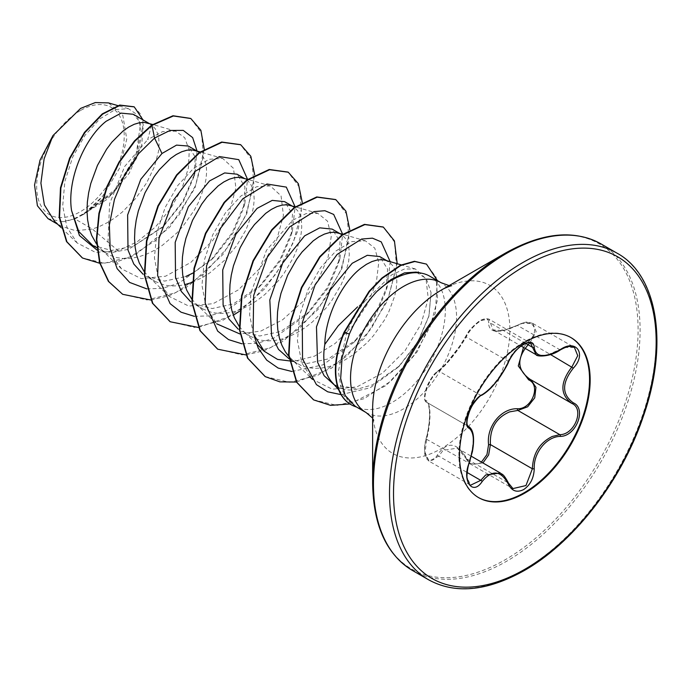 <?xml version="1.0" encoding="UTF-8"?>
<svg xmlns="http://www.w3.org/2000/svg" width="691" height="691" viewBox="0 0 691 691"><rect width="100%" height="100%" fill="white"/><g stroke="black" fill="none" stroke-linecap="round" stroke-linejoin="round"><path stroke-width="0.52" stroke-dasharray="3.46 2.59" d="M482.931 462.953L471.271 464.516L457.295 448.148L443.069 450.351L438.785 456.129L429.085 461.182L425.06 452.536L426.684 438.889C431.063 422.218 431.072 403.311 426.684 402.292C421.562 401.151 428.135 380.154 436.237 373.131L438.785 371.093C445.298 366.575 459.429 349.007 466.2 336.983C469.699 330.194 474.657 324.718 481.083 320.555L488.865 319.095L493.072 329.849L503.368 330.635L522.439 323.388L532.865 323.466L574.42 347.452L564.236 347.521L546.287 355.485L536.112 354.699M508.481 362.049A1.417 0.777 22.7 0 0 508.153 361.203L466.2 336.983A1.417 0.829 -152.3 0 1 465.924 336.033C467.66 331.982 471.703 327.301 478.077 321.989C479.563 320.615 482.119 319.467 485.73 318.534L488.865 319.095L530.541 343.159L522.595 344.524C516.229 348.661 511.409 354.224 508.153 361.203C502.798 374.367 489.064 391.46 480.737 395.312L478.034 397.265C469.509 404.054 463.03 425 468.636 426.511C474.631 431.754 474.631 443.95 468.636 463.108L466.658 476.617L470.623 485.168L429.085 461.191M523.476 347.409L528.675 341.389C541.295 329.892 531.854 316.538 517.455 325.452C498.496 334.038 488.865 333.183 488.572 322.878C488.736 318.56 485.928 317.851 480.159 320.762C474.19 324.615 469.526 329.633 466.166 335.809C459.187 348.61 444.417 366.973 437.308 371.706C430.148 375.265 420.75 399.502 426.105 400.581C430.899 401.903 430.882 421.657 426.105 439.096L426.01 438.94C429.094 428.273 429.716 416.276 429.543 413.65C429.163 406.308 428.29 402.559 426.926 402.421L468.463 426.425M500.353 473.015L512.947 488.58L471.271 464.516C469.681 463.92 467.893 461.873 465.898 458.349A1.417 0.682 -25.4 0 0 466.2 458.574L508.153 482.793A1.417 0.769 157.4 0 1 508.481 483.078M426.105 439.096C420.75 454.79 430.165 468.161 437.308 455.049C447.034 441.178 456.647 442.033 466.166 457.632C469.526 463.981 474.19 465.751 480.159 462.927L481.42 462.08M478.336 497.468A92.387 53.337 -60 0 1 478.025 497.287A92.387 53.337 -60 0 1 463.86 423.255A92.387 53.337 -60 0 1 524.21 341.846A92.387 53.337 -60 0 1 570.403 337.268A92.387 53.337 -60 0 1 570.714 337.45M80.45 110.525A61.914 35.742 120 0 0 36.666 186.345A61.914 35.742 120 0 0 80.45 211.627A61.914 35.742 120 0 0 124.225 135.799A61.914 35.742 120 0 0 80.45 110.525M505.363 253.131L505.363 253.131A187.71 108.375 120 0 1 638.095 329.762A187.71 108.375 120 0 1 505.363 559.658A187.71 108.375 120 0 1 372.63 483.026M331.913 382.14A66.932 38.644 120 0 0 337.649 386.856A66.932 38.644 120 0 0 358.422 388.86L372.57 384.827L399.666 365.764L417.822 342.166L428.817 316.461L431.063 292.673L426.364 278.706L416.112 272.081M429.793 276.21A74.965 43.283 -60 0 1 441.281 336.275A74.965 43.283 -60 0 1 392.307 402.335A74.965 43.283 -60 0 1 356.625 406.99L347.97 400.279L341 387.781L338.383 371.317L346.787 332.362C351.589 321.177 357.567 310.838 364.71 301.345L357.593 306.856M356.625 406.99L355.088 406.196M54.572 221.301L61.084 226.199L75.621 230.699L92.387 229.032L74.766 218.857A66.932 38.644 120 0 0 80.692 215.868A66.932 38.644 120 0 0 80.985 215.696L111.925 193.998L134.019 162.195L141.405 131.921L139.107 120.96L133.233 114.265M151.571 125.166L147.71 139.591L162.635 131.601L175.618 131.126L184.73 137.734L189.256 150.413L188.47 167.714L182.234 187.719L170.953 208.181L155.587 226.821L137.466 241.591L118.282 250.807L92.387 229.032L99.271 226.588L107.088 222.77L114.766 217.924L122.169 212.172L135.661 198.464L146.647 182.865L154.404 166.738L158.481 151.476L159.085 144.6L158.731 138.433L157.444 133.121L155.294 128.768L151.752 125.045M92.611 245.383L111.553 250.436L133.259 246.212L163.836 226L183.296 201.617L194.145 176.231L195.225 157.073L188.263 146.034M96.541 244.044L100.843 248.976L104.566 252.085L110.422 255.471L116.909 257.639L123.914 258.581L131.325 258.279L139.003 256.75L146.82 254.038L154.637 250.22L162.316 245.374L176.732 233.092L183.219 225.922L194.197 210.323L198.516 202.23L204.467 186.363L206.03 178.934L206.635 172.059L206.281 165.892L204.994 160.571L202.843 156.218L199.88 152.936L195.087 150.439M144.091 271.494L148.392 276.435L154.957 281.375L146.345 276.4L164.674 281.099L185.749 276.521M154.957 281.375L164.458 285.098L171.463 286.031L178.874 285.728L184.765 284.666M191.951 282.455L202.187 277.67L209.865 272.833L224.281 260.542L236.616 245.728L246.065 229.68L252.016 213.813L253.58 206.384L254.184 199.509L253.83 193.342L252.552 188.021L250.392 183.668L247.43 180.386L242.636 177.889M191.64 298.953L195.942 303.885L202.506 308.834L193.895 303.859L212.215 308.549L233.299 303.971L261.949 284.277L280.391 260.74L291.075 235.812L292.492 214.219L284.597 201.651M202.506 308.834L212.007 312.548L219.012 313.489L226.423 313.187L234.102 311.658L241.919 308.946L249.736 305.128L257.415 300.283L264.817 294.53L278.318 280.822L284.165 273.178L293.615 257.138L297.052 249.088L301.129 233.834L301.734 226.959L301.38 220.792L300.101 215.471L297.942 211.126L294.979 207.844L290.185 205.339M239.19 326.402L243.491 331.335L250.056 336.284L241.444 331.309L259.756 336.007L280.848 331.421L309.499 311.727L327.931 288.207L338.625 263.271L340.041 241.686L332.146 229.11M250.056 336.284L259.557 339.998L266.562 340.939L273.973 340.637L281.652 339.108L289.469 336.396L297.285 332.578L304.964 327.733L312.367 321.98L325.867 308.281L331.715 300.628L341.164 284.588L344.602 276.547L348.679 261.293L349.283 254.418L348.929 248.25L347.651 242.93L345.491 238.576L342.529 235.294L337.744 232.798M288.993 358.759L307.322 363.457L328.398 358.879L357.048 339.177L375.498 315.623L386.174 290.73L387.591 269.136L379.696 256.56M288.752 356.383L294.763 361.894L300.62 365.28L307.106 367.457L314.111 368.389L321.522 368.087L329.201 366.558L337.018 363.855L344.835 360.028L352.514 355.191L366.93 342.9L373.416 335.731L384.395 320.132L388.713 312.038L394.665 296.171L396.228 288.743L396.833 281.868L396.479 275.7L395.2 270.38L393.041 266.026L390.078 262.744L385.293 260.248M149.144 123.456L147.537 122.989M193.16 272.919L214.391 256.827L232.824 233.299L243.534 208.354L244.942 186.795L237.048 174.201M118.282 250.807L95.496 252.362L77.133 242.956L66.889 227.114L62.708 205.84L64.833 181.543L72.702 157.064L85.028 135.281L99.936 118.8L115.19 109.584L128.431 108.686L136.213 114.032L140.42 124.259L136.136 154.991L115.449 189.256L84.06 213.934L102.657 196.192L119.422 168.457L126.764 139.116L122.817 115.319L108.487 102.899M334.332 384.939L358.422 388.86M74.766 218.857L62.371 221.707L48.059 218.676M197.047 151.009L194.992 172.862L182.847 201.375L162.281 227.503L128.699 249.27L112.02 252.509L97.086 250.125M204.242 149.196L194.914 188.194L169.692 227.313L135.021 254.996L116.883 261.854L99.763 263.28M143.002 119.906L141.871 144.497L129.165 173.337L107.416 199.155L80.985 215.696M190.638 118.42L201.565 132.914L203.379 156.598L195.588 185.447L179.168 214.763L156.33 239.872L130.236 256.888L104.427 263.202L82.315 257.907M134.045 106.777L140.714 114.3L143.529 126.203L136.663 158.17L114.982 191.139L84.691 213.761L81.141 215.652M84.06 213.934L84.691 213.761M364.71 301.345L391.693 274.837L404.399 269.041L415.334 268.963L426.01 278.853L428.247 298.538L421.035 324.139L405.021 350.734L382.503 373.114L356.945 386.882L332.293 389.206L312.427 379.316L301.734 362.732L297.432 340.559L299.687 315.321L307.866 290.039L320.572 267.702L335.999 250.928L351.71 241.643L365.375 240.814L374.798 248.147L378.746 262.468L376.414 281.85L367.776 303.712L353.542 325.193L335.126 343.496L314.5 356.15L293.805 361.445M253.381 333.978L249.615 314.828L250.842 293.183L266.484 250.246L292.664 220.239L306.139 213.588L317.825 213.364L327.525 221.163L331.248 236.452L328.139 256.992L318.249 279.872L302.537 301.803L282.679 319.726L260.982 331.006L239.924 333.969M195.942 303.885L216.698 323.811L206.143 307.365L201.962 285.253L204.355 260.136L212.681 234.957L225.534 212.69L240.934 195.994L256.637 186.734L270.276 185.905L281.047 195.795L283.431 215.462L276.391 241.029L260.619 267.555L238.395 289.866L213.104 303.66L188.764 306.087L169.148 296.361L158.593 279.907L154.413 257.821L156.805 232.694L165.123 207.516L177.976 185.257L193.376 168.544L209.071 159.284L222.727 158.455L233.506 168.354L235.881 188.047L228.842 213.597L213.061 240.105L190.811 262.442L165.529 276.219L141.197 278.628L121.599 268.903L112.97 256.905L108.003 241.306L109.593 203.741L124.665 166.479L147.71 139.591M146.786 288.873L162.368 288.397L178.883 283.155L210.841 260.369L232.159 232.789L244.899 203.189L247.542 179.315M194.335 316.331L209.917 315.847L226.432 310.605L258.399 287.81L279.708 260.248L292.448 230.647L295.092 206.764M241.893 343.781L257.467 343.297L273.981 338.054L305.949 315.269L327.249 287.698L339.998 258.106L342.641 234.214M291.965 371.499L322.939 364.865L353.49 342.719L374.807 315.156L387.547 285.556L390.19 261.673M341.06 394.63L370.16 387.798L398.258 367.171L417.614 342.114L429.007 315.778L431.063 292.673M150.802 300.015L169.381 295.705L188.332 286.169L222.96 254.521L246.791 213.769L254.703 174.961M198.352 327.474L233.325 315.2M239.38 311.313L264.878 288.631L285.288 260.136L298.21 229.939L302.252 202.411M245.901 354.924L264.48 350.613L283.431 341.078L318.059 309.43L341.89 268.678L349.801 229.861M296.474 382.037L331.628 368.113L364.105 338.728L387.444 300.939L397.204 263.703M349.922 403.967L386.329 385.431L417.122 351.892L435.287 313.265L437.36 280.572M122.471 294.185L147.053 299.98L175.462 292.785L203.862 273.938L228.393 246.557L245.789 215.048L253.873 184.445L251.861 159.63L240.511 144.635M170.021 321.635L194.594 327.439L223.003 320.235L251.403 301.397L275.934 274.016L293.338 242.506L301.423 211.904L299.41 187.088L288.061 172.085M217.561 349.085L242.135 354.889L270.552 347.694L298.944 328.856L323.483 301.475L340.888 269.965L348.972 239.362L346.96 214.547L335.61 199.544M265.111 376.543L289.684 382.339L318.102 375.144L346.502 356.306L371.032 328.925L388.437 297.415L396.522 266.812L394.509 241.997L383.16 226.994M313.498 399.804L337.044 405.41L364.027 398.716L390.786 381.207L413.745 355.96L429.975 327.163L437.61 299.462L436.107 277.246L426.304 264.005M62.371 221.707A66.578 38.437 120 0 0 102.657 196.192M356.867 406.99A74.162 42.816 -60 0 1 350.95 404.589M572.269 403.648L529.98 379.238L572.269 403.648M532.882 323.474L536.138 331.654L529.98 342.684L528.675 341.389M530.334 379.437L529.98 379.238A1.417 0.838 -61.9 0 0 529.954 379.229A1.417 0.838 -61.9 0 0 529.867 379.186M426.105 400.581A1.417 1.347 -65.5 0 0 426.684 402.292L468.343 426.347M481.653 395.304A1.417 1.175 63.4 0 1 480.737 395.312L438.785 371.093A1.417 1.218 -123.3 0 0 437.723 371.179L437.723 371.179A1.417 1.218 -123.3 0 0 437.308 371.706M429.059 461.165C426.675 458.781 422.305 456.924 426.01 438.94L469.094 463.186M426.537 402.214C424.101 401.186 423.894 396.98 425.889 389.62C427.703 382.788 434.147 373.209 437.723 371.179C442.162 367.621 445.401 364.502 447.448 361.834L459.584 346.269L465.924 336.033A1.417 0.829 -152.3 0 1 466.166 335.809M437.308 455.049A1.417 0.777 -149.6 0 0 438.785 456.129L467.142 472.497M525.747 343.418L490.411 323.017A1.417 1.192 7 0 0 488.572 322.878M466.166 457.632A1.417 0.682 -25.4 0 0 465.898 458.349C460.888 449.271 459.074 449.642 457.295 448.148M560.263 349.948L517.455 325.452M428.567 579.766A188.539 108.85 120 0 0 522.837 570.429A188.539 108.85 120 0 0 646.007 404.287A188.539 108.85 120 0 0 617.106 253.208M412.51 570.49A188.539 108.85 120 0 0 506.779 561.152A188.539 108.85 120 0 0 629.95 395.01A188.539 108.85 120 0 0 601.049 243.932M372.63 418.098L374.03 420.249C373.719 421.303 373.252 417.554 372.63 409.003A97.051 56.031 120 0 0 441.255 448.632A97.051 56.031 120 0 0 509.88 329.762A97.051 56.031 120 0 0 441.255 290.142L441.255 290.142M366.066 412.536A74.965 43.283 120 0 0 403.553 408.822A74.965 43.283 120 0 0 452.519 342.762A74.965 43.283 120 0 0 441.031 282.697M343.963 332.388L346.787 332.362M529.98 342.684L550.597 354.587M457.287 448.148L471.383 456.285M571.025 337.631L570.403 337.268M451.689 285.728L449.133 285.599M338.72 389.828L347.97 400.279M96.835 247.819L107.407 253.925M289.071 358.802L297.605 363.734M196.693 150.906L198.118 151.726M244.243 178.356L245.668 179.176M291.792 205.806L293.217 206.626M339.341 233.264L340.767 234.076M386.891 260.714L388.316 261.535M77.133 242.956L61.015 227.486M128.431 108.686L117.746 105.585M334.453 385.008L337.649 386.856M57.56 224.169L61.084 226.199M415.334 268.963L401.212 264.869M309.965 376.958L291.041 358.784M365.375 240.814L342.779 234.258M256.223 343.557L243.491 331.335M317.825 213.355L295.23 206.808M270.276 185.905L247.68 179.349M169.148 296.361L148.392 276.435M222.727 158.455L200.131 151.899M121.599 268.903L100.843 248.976M175.618 131.126L152.625 124.458M210.841 260.369L214.4 256.827M244.899 203.189L243.534 208.354M258.399 287.81L261.949 284.277M292.448 230.647L291.084 235.812M305.949 315.269L309.499 311.727M339.998 258.106L338.625 263.271M353.49 342.719L357.048 339.186M387.547 285.556L386.174 290.73M398.258 367.171L399.666 365.764M429.007 315.778L428.817 316.461M163.836 226L162.281 227.503M194.145 176.231L194.992 172.862M478.647 497.65L478.025 497.287M426.926 402.421L468.265 426.287M532.865 323.466C526.404 321.747 527.639 320.995 517.473 325.167C492.916 335.74 494.005 328.778 493.063 329.849L521.1 346.036"/><path stroke-width="1.04" d="M482.171 394.699C492.139 388.273 500.82 377.476 508.205 362.317C511.599 354.699 516.721 348.661 523.579 344.222C530.299 340.836 533.849 341.864 534.238 347.297C535.603 357.428 544.292 358.197 560.297 349.62C576.087 338.478 586.935 353.922 573.331 368.13C561.723 382.926 561.723 394.501 573.331 402.844C586.944 408.467 576.061 436.436 560.297 436.392C546.495 436.565 533.374 452.899 534.238 468.809C533.849 478.137 530.299 485.073 523.579 489.608C516.721 492.933 511.599 491.016 508.205 483.855C500.811 470.269 492.13 469.491 482.171 481.532C472.54 496.216 461.7 480.737 469.163 462.996C474.752 444.693 474.752 433.11 469.163 428.247C461.7 426.192 472.558 398.223 482.171 394.699A1.417 1.175 63.4 0 1 481.653 395.304C479.735 395.027 470.917 406.144 470.01 410.005C466.555 419.636 466.045 425.112 468.463 426.425L468.265 426.287M469.094 463.186L469.275 463.143C467.816 465.604 466.339 477.075 467.211 478.405C468.014 482.534 469.154 484.788 470.631 485.177L480.737 480.349L485.695 474.959L500.353 473.015C502.098 474.769 502.996 472.765 508.481 483.078A1.417 0.769 157.4 0 1 508.205 483.855M530.913 379.791L535.957 387.323L534.73 397.8L527.674 406.783L517.853 410.437L509.647 411.862C496.086 417.692 489.677 428.593 490.411 444.581L488.649 454.903L482.931 462.953M512.947 488.58L525.963 485.557L532.364 468.8C532.994 453.512 539.628 442.732 552.273 436.47L559.805 434.656C574.636 434.812 584.75 408.822 571.923 403.458L529.323 378.875M481.42 462.08L486.965 454.557L488.572 444.676C486.309 426.528 501.139 408.148 517.455 408.744C531.889 409.4 541.286 385.163 528.675 379.869L518.285 365.945L523.476 347.409M570.714 337.45A92.387 53.337 -60 0 1 584.482 411.586A92.387 53.337 -60 0 1 524.21 492.709A92.387 53.337 -60 0 1 478.336 497.468M524.832 342.209A92.387 53.337 -60 0 1 571.025 337.631A92.387 53.337 -60 0 1 585.191 411.663A92.387 53.337 -60 0 1 524.832 493.072A92.387 53.337 -60 0 1 478.647 497.65A92.387 53.337 -60 0 1 464.482 423.618A92.387 53.337 -60 0 1 524.832 342.209M372.63 483.026L372.63 409.003A97.051 56.031 120 0 1 441.255 290.142L505.363 253.131A187.71 108.375 120 0 0 372.63 483.026C373.252 525.557 386.545 554.718 412.51 570.49L428.567 579.766C455.214 594.364 487.103 591.297 524.253 570.567C573.746 542.599 621.788 480.452 643.226 416.647C668.905 344.066 657.521 275.096 617.106 253.208A188.539 108.85 120 0 0 522.837 262.545A188.539 108.85 120 0 0 399.666 428.688A188.539 108.85 120 0 0 428.567 579.766M357.593 306.856L338.227 325.755L324.796 344.42A66.932 38.644 120 0 0 331.913 382.14L338.72 389.828M422.011 273.282L416.112 272.081L404.399 272.91L390.985 279.561L377.018 291.352A74.965 43.283 -60 0 1 392.307 279.915A74.965 43.283 -60 0 1 422.011 273.282A74.965 43.283 -60 0 1 429.793 276.21L441.031 282.697A74.965 43.283 120 0 0 403.553 286.411A74.965 43.283 120 0 0 354.578 352.47A74.965 43.283 120 0 0 366.066 412.536L372.63 418.098M366.066 412.536L355.088 406.196L345.155 395.468L340.663 378.478L342.131 357.178L349.387 334.003C356.478 317.644 365.686 303.427 377.018 291.352M149.144 123.456L133.233 114.265L121.063 113.125L106.146 121.262C85.157 137.552 66.673 179.194 71.57 210.6L78.765 231.511L92.611 245.383L96.835 247.819M152.625 124.458L144.307 122.428L139.461 122.73L134.218 124.285L128.699 127.058L123.041 131.014L111.873 142.173L106.621 149.178L97.457 165.382L90.797 183.478L88.638 192.806L87.36 202.1L87.006 211.178L87.602 219.85L89.165 227.978L91.678 235.389L96.541 244.044M196.693 150.906L188.263 146.034L176.525 145.119L161.979 153.497L140.8 179.28L127.628 214.979L127.999 250.056L133.812 264.048L143.115 274.284M200.131 151.899L191.856 149.878L187.011 150.189L181.768 151.735L176.248 154.516L170.591 158.472L159.422 169.632L154.171 176.628L145.006 192.832L138.347 210.928L136.187 220.265L134.909 229.559L134.555 238.628L135.151 247.309L136.714 255.428L139.228 262.848L144.091 271.494M184.765 284.666L191.951 282.455M244.243 178.356L237.048 174.201L224.661 172.931L209.528 180.947L188.341 206.739L175.186 242.368L175.54 277.48L181.362 291.507L190.647 301.725M247.68 179.349L239.406 177.328L234.56 177.639L229.317 179.194L223.798 181.966L218.14 185.922L206.972 197.082L201.72 204.087L192.556 220.282L185.896 238.378L183.737 247.715L182.459 257.009L182.104 266.078L182.7 274.759L184.264 282.878L186.777 290.298L191.64 298.953M291.792 205.806L284.597 201.651L272.219 200.39L257.078 208.397L235.873 234.223L222.718 269.922L223.107 304.981L228.937 318.992L238.248 329.218M295.23 206.808L286.955 204.778L282.109 205.089L276.866 206.644L271.347 209.416L265.69 213.372L254.521 224.532L249.27 231.537L240.105 247.732L233.446 265.836L231.286 275.165L230.008 284.459L229.654 293.528L230.25 302.209L231.813 310.337L234.327 317.748L239.19 326.402M339.341 233.264L332.146 229.101L319.76 227.84L304.627 235.856L282.809 262.787L269.818 299.954L271.58 335.688L278.482 349.361L289.071 358.802M342.779 234.258L334.504 232.236L329.659 232.539L324.416 234.094L318.897 236.875L313.239 240.831L302.071 251.99L296.819 258.987L287.655 275.191L280.995 293.286L278.836 302.623L277.557 311.909L277.203 320.987L277.799 329.667L279.363 337.787L281.876 345.198L285.323 351.771L288.752 356.383M151.752 125.045L150.569 124.268M185.749 276.521L193.16 272.919M386.891 260.714L379.696 256.56L367.31 255.29L352.177 263.306L330.117 290.09L316.469 326.878L317.566 362.205L324.148 375.723L334.453 385.008M401.212 264.869L385.293 260.248L382.054 259.686L377.208 259.997L371.965 261.543L366.446 264.325L360.788 268.281C342.451 282.377 325.435 315.364 324.796 344.42M48.059 218.676L37.409 205.78L34.55 185.033L40.043 160.105L52.965 135.583L80.622 108.392L95.315 102.562L108.487 102.899L117.746 105.585M52.965 135.583L44.094 158.913L40.907 183.158L44.388 204.968L54.572 221.301L61.015 227.486M161.979 153.497L154.559 138.053L170.046 130.435L183.262 130.392L192.642 137.604L197.047 151.009M97.086 250.125L79.439 235.493L71.57 210.6M146.786 288.873L129.683 282.446L117.124 268.652L110.189 248.829L109.359 224.946L114.456 199.414L124.665 174.823L138.623 153.661L154.559 138.053L151.968 125.399L173.372 115.984L190.837 118.532L200.856 130.254L204.242 149.196M99.763 263.28L82.514 258.019L66.906 241.798L59.547 217.242L60.877 188.021L69.998 158.403L84.881 132.603L102.657 114.127L120.13 105.3L134.244 106.889L143.002 119.906M151.571 125.166L134.451 140.938L118.999 162.1L106.734 186.924L98.908 213.389L96.377 239.336L99.573 262.623L108.392 281.375L122.67 294.306L108.789 281.6L99.97 262.856L96.775 239.561L99.297 213.614L107.131 187.149L119.396 162.325L134.849 141.171L151.968 125.399L151.571 125.166L172.975 115.751L190.638 118.42M82.315 257.907L66.509 241.565L59.158 217.009L60.48 187.788L69.61 158.17L84.483 132.37L102.259 113.903L119.733 105.067L134.045 106.777M293.805 361.445L277.575 359.415L264.247 351.261L253.381 333.978M239.924 333.969L216.698 323.811M247.542 179.315L238.758 159.656L219.453 156.563L195.259 171.308L172.992 200.839L158.999 238.481L157.617 275.588L170.107 303.643L181.007 312.168L194.335 316.331M295.092 206.764L286.307 187.106L267.002 184.013L242.809 198.766L220.541 228.289L206.549 265.931L205.167 303.038L217.656 331.093L228.557 339.618L241.893 343.781M342.641 234.214L333.693 214.435L324.891 210.712L314.051 211.601L289.564 226.976L267.262 257.277L253.675 295.506L253.113 332.691L258.209 348.1L266.691 360.115L278.145 368.061L291.965 371.499M390.19 261.673L381.242 241.885L372.44 238.162L361.592 239.051L337.096 254.443L315.053 284.994L302.269 322.913L302.546 358.888L316.426 384.637L327.689 391.806L341.06 394.63M122.67 294.306L150.802 300.015M254.703 174.961L250.824 156.27L240.71 144.747L222.053 142.268L199.518 152.849L176.982 175.151L158.325 206.039L146.846 241.064L144.747 275.165L152.797 303.409L170.219 321.756L198.352 327.474M233.325 315.2L239.38 311.313M302.252 202.411L298.374 183.72L288.259 172.206L269.611 169.718L247.076 180.299L224.532 202.601L205.883 233.48L194.404 268.514L192.297 302.615L200.338 330.859L217.76 349.205L245.901 354.924M349.801 229.861L345.923 211.178L335.817 199.656L317.16 197.168L294.625 207.749L272.09 230.051L253.433 260.93L241.954 295.964L239.846 330.065L247.888 358.309L265.309 376.655L279.881 381.873L296.474 382.037M397.204 263.703L394.431 240.9L383.358 227.106L364.857 224.592L342.503 234.966L320.097 256.94L301.837 287.672L290.816 322.066L288.993 355.183L296.923 382.365L313.697 399.916L330.609 405.358L349.922 403.967M437.36 280.572L426.502 264.117L414.807 261.518L400.789 265.491L382.382 278.179L369.504 291.498L344.36 332.613L343.963 332.388L369.106 291.274L381.985 277.955L400.391 265.258L414.41 261.293L426.502 264.117M240.511 144.635L221.656 142.035L199.12 152.625L176.585 174.927L157.928 205.814L146.457 240.839L144.35 274.94L152.4 303.176L170.021 321.635M288.061 172.085L269.214 169.485L246.678 180.066L224.143 202.368L205.486 233.256L194.007 268.281L191.899 302.382L199.941 330.626L217.561 349.085M335.61 199.544L316.763 196.944L294.228 207.525L271.693 229.818L253.036 260.706L241.556 295.731L239.449 329.832L247.49 358.076L265.111 376.543M383.16 226.994L364.459 224.368L342.105 234.733L319.7 256.715L301.44 287.447L290.419 321.833L288.596 354.958L296.534 382.14L313.498 399.804M356.487 406.999A74.162 42.816 -60 0 1 351.149 404.701A74.162 42.816 -60 0 1 344.36 332.613L349.387 334.003M350.95 404.589A74.162 42.816 -60 0 1 350.752 404.477A74.162 42.816 -60 0 1 343.963 332.388M560.297 349.62L560.263 349.948C549.708 357.402 536.121 356.616 536.112 354.699L530.541 343.159C528.477 342.978 528.857 341.242 521.152 346.001C516.022 349.767 511.798 355.114 508.481 362.049A1.417 0.777 22.7 0 1 508.205 362.317M573.331 402.844A1.417 0.933 117.9 0 1 571.949 403.475C559.909 394.734 559.909 382.555 571.923 366.904L577.736 355.658L574.42 347.452M529.98 342.684C516.41 357.368 516.41 369.555 529.98 379.238M488.572 444.676L490.411 444.581L532.364 468.8L534.238 468.809M517.455 408.744A1.417 0.708 -91.4 0 0 517.853 410.437L559.805 434.656A1.417 0.803 86 0 1 560.297 436.392M529.867 379.186A1.417 0.838 -61.9 0 0 528.675 379.869M481.653 395.304L481.653 395.304C486.645 392.436 491.491 387.962 496.181 381.898C500.612 377.07 508.498 363.259 508.481 362.049M468.343 426.347L468.636 426.511A1.417 1.313 115.6 0 1 469.163 428.247M468.947 426.675C473.585 430.044 474.743 438.353 472.411 451.62L469.163 462.996M467.142 472.497L480.737 480.349A1.417 0.726 35.2 0 1 482.171 481.532M534.238 347.297A1.417 1.149 -179.5 0 1 532.364 347.236L525.747 343.418M573.331 368.13L550.597 354.587M571.353 403.138L571.949 403.475A1.417 0.933 117.9 0 1 571.923 403.458L572.269 403.648M524.832 266.009A185.706 107.217 120 0 0 393.516 493.452A185.706 107.217 120 0 0 524.832 569.272A185.706 107.217 120 0 0 656.156 341.82A185.706 107.217 120 0 0 524.832 266.009M451.689 285.728C450.955 285.599 443.337 288.57 441.255 290.142L505.363 253.131C542.504 232.401 574.402 229.334 601.049 243.932A188.539 108.85 120 0 0 506.779 253.269A188.539 108.85 120 0 0 383.609 419.411A188.539 108.85 120 0 0 412.51 570.49M471.383 456.285L500.319 472.99M449.133 285.599L441.031 282.697M48.059 218.684L57.56 224.169M312.427 379.316L309.965 376.958M264.247 351.261L256.223 343.557M601.049 243.932L617.106 253.208M521.1 346.036L536.104 354.699M508.481 483.078L512.964 488.589M560.263 349.948C568.261 345.655 569.885 345.992 574.454 347.469L574.454 347.469"/></g></svg>
